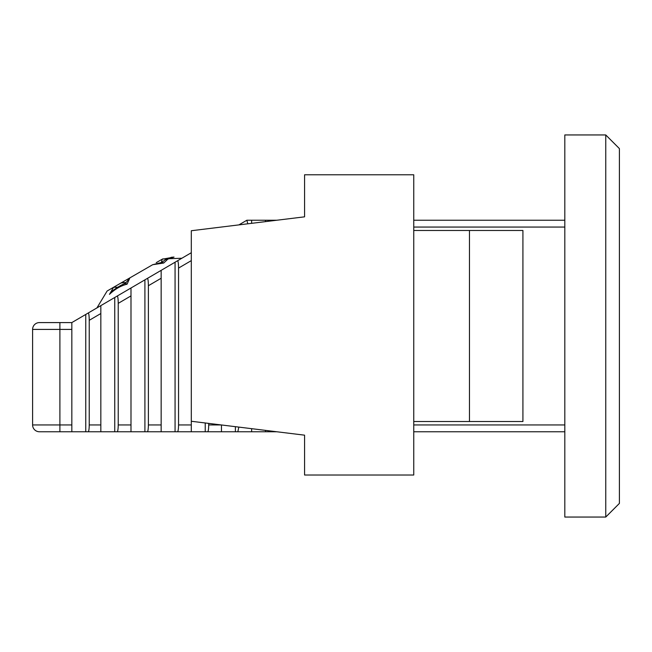 <?xml version="1.0" encoding="UTF-8"?>
<svg xmlns="http://www.w3.org/2000/svg" width="652" height="652" viewBox="0 0 652 652"><rect width="100%" height="100%" fill="white"/><g stroke="black" fill="none" stroke-linecap="round" stroke-linejoin="round"><path stroke-width="0.98" d="M71.834 322.585L71.834 329.415L59.894 329.415L59.894 322.585L39.422 322.585L71.834 322.585L96.92 307.923L107.132 291.004M247.817 223.799L246.847 220.237L238.893 224.891L246.847 220.237L276.79 220.237L265.543 220.237L265.543 221.623M88.207 313.009L85.754 314.451L85.754 431.763L88.207 431.763C88.827 431.322 89.169 429.049 89.234 424.941L89.234 320.319C89.169 315.592 88.827 313.156 88.207 313.009L191.305 252.723L181.859 258.249L162.682 258.934L181.859 258.249M469.473 421.526L469.473 230.474L522.92 230.474L522.92 421.526L413.751 421.526L413.751 475.015L304.574 475.015L304.574 435.169L276.79 431.763L265.543 431.763L265.543 430.377M268.005 431.763L268.542 430.744M268.542 221.256L268.005 220.237M251.623 428.674L251.623 431.763L265.543 431.763M251.623 220.237L251.623 223.326M251.623 431.763L235.388 431.763L235.388 426.677M237.841 431.763L238.811 427.101M221.468 424.965L221.468 431.763L235.388 431.763M221.468 431.763L207.686 431.763C208.306 431.322 208.64 429.049 208.705 424.941L208.705 423.401M207.686 431.763L205.225 431.763L205.225 422.977M191.305 431.763L177.523 431.763C178.143 431.322 178.485 429.049 178.55 424.941L191.305 424.941L191.305 431.763L205.225 431.763M191.305 424.941L191.305 230.735L304.574 216.831L304.574 174.785L413.751 174.785L413.751 421.526M178.55 424.941L178.55 268.086C178.485 263.359 178.143 260.922 177.523 260.784M177.523 431.763L175.07 431.763L175.07 262.218M161.15 424.941L161.15 431.763L147.368 431.763C147.988 431.322 148.322 429.049 148.387 424.941L161.15 424.941L161.15 270.36L161.15 278.257L148.387 285.723C148.322 280.996 147.988 278.559 147.368 278.42M161.15 431.763L175.07 431.763M148.387 424.941L148.387 285.723M147.368 431.763L144.907 431.763L144.907 279.855M130.995 424.941L130.995 431.763L117.205 431.763C117.825 431.322 118.167 429.049 118.232 424.941L130.995 424.941L130.995 287.997L130.995 295.894L118.232 303.359C118.167 298.632 117.825 296.195 117.205 296.057M130.995 431.763L144.907 431.763M118.232 424.941L118.232 303.359M117.205 431.763L114.752 431.763L114.752 297.491M89.234 424.941L100.832 424.941L100.832 305.633L100.832 313.53L89.234 320.319M100.832 424.941L100.832 431.763L114.752 431.763M71.834 431.763L39.422 431.763A6.822 6.822 0 0 1 32.6 424.941L71.834 424.941L71.834 431.763L85.754 431.763M71.834 424.941L71.834 329.415M32.6 424.941L32.6 329.415A6.822 6.822 0 0 1 39.422 322.585A6.822 6.822 0 0 0 32.6 329.415L59.894 329.415L59.894 431.763L39.422 431.763M564.811 431.763L413.751 431.763M100.832 431.763L88.207 431.763M413.751 220.237L564.811 220.237M605.757 517.052L564.811 517.052L564.811 134.948L605.757 134.948L605.757 517.052L619.4 503.401L619.4 148.599L605.757 134.948M156.252 262.65L162.226 259.203L174.035 257.075L167.906 259.088L163.733 263.025L152.674 264.712L107.596 290.743L113.562 287.296L109.454 294.362L111.834 291.338C117.384 287.206 121.916 284.549 125.428 283.384L127.075 284.19C120.905 285.682 115.029 289.072 109.454 294.362M125.314 283.498L129.887 277.866L127.075 284.19M174.035 257.075L171.427 257.279L165.502 259.626L167.906 259.088M152.674 264.712L162.25 262.308L163.733 263.025M125.396 283.278A5.46 4.711 60 0 0 120.783 283.123L113.562 287.296L117.743 287.214M304.574 435.169L191.305 421.265M304.574 215.73L304.574 216.831L276.79 220.237M238.893 224.891L218.599 227.385M469.473 230.474L413.751 230.474M413.751 424.941L564.811 424.941M564.811 227.059L413.751 227.059M208.705 424.941L221.215 424.941M191.305 260.621L178.55 268.086M162.226 259.203L161.427 262.308M165.502 259.626L161.484 262.593M125.706 282.536L121.101 282.935"/></g></svg>

